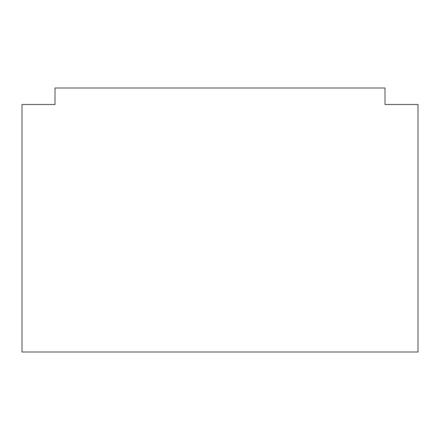 <?xml version="1.0" encoding="UTF-8"?>
<svg xmlns="http://www.w3.org/2000/svg" width="440" height="440" viewBox="0 0 440 440"><rect width="100%" height="100%" fill="white"/><g stroke="black" fill="none" stroke-linecap="round" stroke-linejoin="round"><path stroke-width="0.66" d="M55 104.5L22 104.5L22 352L418 352L418 104.5L385 104.5L385 88L55 88L55 104.5"/></g></svg>
